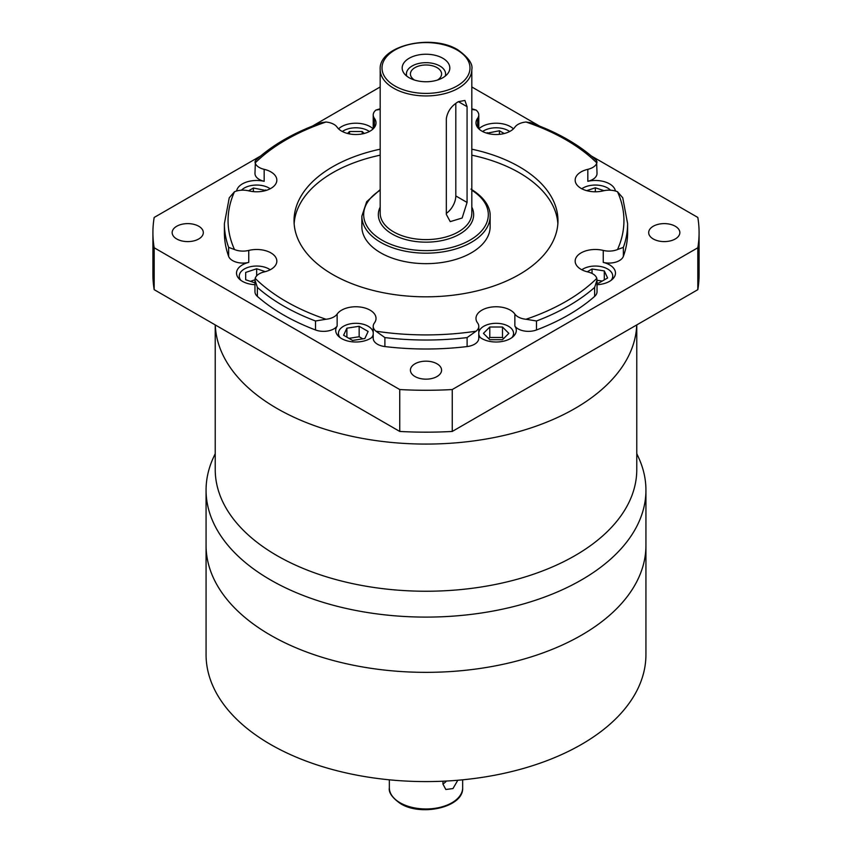 <?xml version="1.0" encoding="UTF-8"?>
<svg xmlns="http://www.w3.org/2000/svg" width="852" height="852" viewBox="0 0 852 852"><rect width="100%" height="100%" fill="white"/><g stroke="black" fill="none" stroke-linecap="round" stroke-linejoin="round"><path stroke-width="1.28" d="M636.774 453.637L638.521 457.439A219.933 126.98 180 0 1 645.933 490.113A219.933 126.98 180 0 1 510.167 607.433A219.933 126.98 180 0 1 270.478 579.903A219.933 126.98 180 0 1 206.067 490.113A219.933 126.98 180 0 1 213.479 457.439L215.226 453.637M206.067 490.113L206.067 545.365A219.933 126.98 0 0 0 270.478 635.155A219.933 126.98 0 0 0 510.167 662.686A219.933 126.98 0 0 0 645.933 545.365L645.933 654.613A219.933 126.98 0 0 1 510.167 771.923A219.933 126.98 0 0 1 270.478 744.403A219.933 126.98 0 0 1 206.067 654.613L206.067 545.365A219.933 126.98 0 0 0 270.478 635.155A219.933 126.98 0 0 0 510.167 662.686A219.933 126.98 0 0 0 645.933 545.365L645.933 490.113M276.964 408.438A210.774 121.687 0 0 0 504.618 435.297A210.774 121.687 0 0 0 636.721 324.942A210.774 121.687 0 0 1 504.618 435.297A210.774 121.687 0 0 1 276.964 408.438A210.774 121.687 0 0 1 215.279 324.942A210.774 121.687 0 0 0 276.964 408.438M215.226 324.91L215.226 469.558A210.774 121.687 0 0 0 276.964 555.6A210.774 121.687 0 0 0 506.663 581.98A210.774 121.687 0 0 0 636.774 469.558L636.774 324.91M325.997 319.255L315.506 320.991A201.605 116.394 180 0 1 283.439 305.932A201.605 116.394 180 0 1 257.368 287.422L254.972 280.031L255.174 278.37A197.941 114.285 0 0 0 286.038 301.448A197.941 114.285 0 0 0 325.997 319.255A14.665 8.467 0 0 0 337.147 314.068A20.16 11.64 180 0 1 370.119 310.171A20.16 11.64 180 0 1 376.02 318.392A20.16 11.64 180 0 1 374.401 322.972A14.665 8.467 0 0 0 373.219 326.295A14.665 8.467 0 0 0 375.924 331.194A197.941 114.285 0 0 0 476.076 331.194A14.665 8.467 0 0 0 478.781 326.295A14.665 8.467 0 0 0 477.599 322.972A20.16 11.64 180 0 1 475.98 318.392A20.16 11.64 180 0 1 488.42 307.647A20.16 11.64 180 0 1 510.391 310.171A20.16 11.64 180 0 1 514.853 314.068A14.665 8.467 0 0 0 526.003 319.255A197.941 114.285 0 0 0 596.826 278.37A14.665 8.467 0 0 0 587.827 271.937A20.16 11.64 180 0 1 581.075 269.36A20.16 11.64 180 0 1 575.164 261.127A20.16 11.64 180 0 1 603.248 250.424A14.665 8.467 0 0 0 617.498 249.551A197.941 114.285 0 0 0 617.498 191.721A14.665 8.467 0 0 0 603.248 190.848A20.16 11.64 180 0 1 581.075 188.377A20.16 11.64 180 0 1 575.164 180.145A20.16 11.64 180 0 1 587.827 169.335A14.665 8.467 0 0 0 596.826 162.902A197.941 114.285 0 0 0 526.003 122.017A14.665 8.467 0 0 0 514.853 127.204A20.16 11.64 180 0 1 481.881 131.101A20.16 11.64 180 0 1 475.98 122.88A20.16 11.64 180 0 1 477.599 118.3A14.665 8.467 0 0 0 478.781 114.967A14.665 8.467 0 0 0 476.076 110.068A197.941 114.285 0 0 0 471.816 109.461M446.331 118.641C447.524 111.346 451.549 105.68 458.397 101.665L464.894 100.451L467.066 106.67L467.066 202.446L462.135 218.016L450.229 221.626L446.331 214.416L446.331 118.641M437.012 363.804A15.581 8.999 0 0 0 420.036 361.855A15.581 8.999 0 0 0 410.419 370.162A15.581 8.999 0 0 0 414.988 376.531A15.581 8.999 0 0 0 431.964 378.48A15.581 8.999 0 0 0 441.581 370.162A15.581 8.999 0 0 0 437.012 363.804M198.75 226.249A15.581 8.999 0 0 0 181.774 224.3A15.581 8.999 0 0 0 172.157 232.607A15.581 8.999 0 0 0 176.726 238.965A15.581 8.999 0 0 0 193.702 240.914A15.581 8.999 0 0 0 203.319 232.607A15.581 8.999 0 0 0 198.75 226.249M675.274 226.249A15.581 8.999 0 0 0 658.298 224.3A15.581 8.999 0 0 0 648.681 232.607A15.581 8.999 0 0 0 653.25 238.965A15.581 8.999 0 0 0 670.226 240.914A15.581 8.999 0 0 0 679.843 232.607A15.581 8.999 0 0 0 675.274 226.249M596.826 278.37L597.028 280.031L594.632 287.422A201.605 116.394 180 0 1 536.494 320.991L536.494 329.969A14.665 8.467 180 0 1 514.853 326.039A20.16 11.64 180 0 1 516.301 330.363A20.16 11.64 180 0 1 503.851 341.12A20.16 11.64 180 0 1 481.881 338.595A20.16 11.64 180 0 1 478.781 336.284M373.219 336.284A20.16 11.64 180 0 1 341.609 338.595A20.16 11.64 180 0 1 335.699 330.363A20.16 11.64 180 0 1 337.147 326.039A14.665 8.467 180 0 1 315.506 329.969L315.506 320.991M234.502 249.551L228.624 247.357A201.605 116.394 180 0 1 224.395 223.629L229.252 197.781L234.502 191.721A197.941 114.285 0 0 0 234.502 249.551A14.665 8.467 0 0 0 248.752 250.424A20.16 11.64 180 0 1 270.925 252.895A20.16 11.64 180 0 1 276.836 261.127A20.16 11.64 180 0 1 264.173 271.937A14.665 8.467 0 0 0 255.174 278.37M254.972 284.696A20.16 11.64 180 0 1 242.415 281.33A20.16 11.64 180 0 1 236.515 273.098A20.16 11.64 180 0 1 248.752 262.395A14.665 8.467 180 0 1 232.617 260.605A14.665 8.467 180 0 1 228.624 256.345L228.624 247.357M380.184 109.461A197.941 114.285 0 0 0 375.924 110.068A14.665 8.467 0 0 0 373.219 114.967A14.665 8.467 0 0 0 374.401 118.3A20.16 11.64 180 0 1 376.02 122.88A20.16 11.64 180 0 1 363.58 133.626A20.16 11.64 180 0 1 341.609 131.101A20.16 11.64 180 0 1 337.147 127.204A14.665 8.467 0 0 0 333.909 124.371A14.665 8.467 0 0 0 325.997 122.017A197.941 114.285 0 0 0 255.174 162.902A14.665 8.467 0 0 0 259.264 167.471A14.665 8.467 0 0 0 264.173 169.335A20.16 11.64 180 0 1 270.925 171.912A20.16 11.64 180 0 1 276.836 180.145A20.16 11.64 180 0 1 248.752 190.848A14.665 8.467 0 0 0 234.502 191.721M236.6 191.008A20.16 11.64 180 0 1 264.173 181.306A14.665 8.467 180 0 1 259.264 179.442A14.665 8.467 180 0 1 254.972 173.457L255.43 160.581C272.47 144.893 294.515 132.252 321.566 122.656L325.997 122.017M255.174 162.902L254.972 161.72M338.574 128.865A20.16 11.64 180 0 1 370.119 126.618A20.16 11.64 180 0 1 373.155 128.865M471.816 108.758L476.076 110.068M478.845 128.865A20.16 11.64 180 0 1 510.391 126.618A20.16 11.64 180 0 1 513.426 128.865M526.003 122.017L530.434 122.656C557.485 132.252 579.53 144.893 596.57 160.581L597.028 173.457A14.665 8.467 180 0 1 587.827 181.306A20.16 11.64 180 0 1 609.585 183.883A20.16 11.64 180 0 1 615.4 191.008M623.376 256.345A201.605 116.394 0 0 0 627.604 232.607L627.604 223.629A201.605 116.394 180 0 1 623.376 247.357L623.376 256.345A14.665 8.467 180 0 1 603.248 262.395A20.16 11.64 180 0 1 609.585 264.865A20.16 11.64 180 0 1 615.485 273.098A20.16 11.64 180 0 1 597.028 284.696M380.184 149.185A131.964 76.19 0 0 0 294.036 220.636A131.964 76.19 0 0 0 332.685 274.504A131.964 76.19 0 0 0 476.502 291.022A131.964 76.19 0 0 0 557.964 220.636A131.964 76.19 0 0 0 519.315 166.768A131.964 76.19 0 0 0 471.816 149.185M557.858 223.629A131.964 76.19 0 0 0 519.315 172.754A131.964 76.19 0 0 0 471.816 155.17M380.184 155.17A131.964 76.19 0 0 0 294.142 223.629M511.914 337.616A17.413 10.054 0 0 0 513.554 333.356A17.413 10.054 0 0 0 508.452 326.252A17.413 10.054 0 0 0 490.113 323.93A17.413 10.054 0 0 0 478.781 332.568M371.632 337.616A17.413 10.054 0 0 0 373.219 334.154M373.219 332.568A17.413 10.054 0 0 0 368.17 326.252A17.413 10.054 0 0 0 349.203 324.069A17.413 10.054 0 0 0 338.446 333.356A17.413 10.054 0 0 0 340.086 337.616M270.19 269.764A17.413 10.054 0 0 0 268.987 268.987A17.413 10.054 0 0 0 250.009 266.804A17.413 10.054 0 0 0 239.263 276.091A17.413 10.054 0 0 0 240.903 280.351M270.19 188.771A17.413 10.054 0 0 0 268.987 187.994A17.413 10.054 0 0 0 241.467 190.209M369.385 131.506A17.413 10.054 0 0 0 368.17 130.729A17.413 10.054 0 0 0 342.344 131.506M509.656 131.506A17.413 10.054 0 0 0 508.452 130.729A17.413 10.054 0 0 0 482.615 131.506M610.533 190.209A17.413 10.054 0 0 0 607.636 187.994A17.413 10.054 0 0 0 581.809 188.771M611.097 280.351A17.413 10.054 0 0 0 612.737 276.091A17.413 10.054 0 0 0 607.636 268.987A17.413 10.054 0 0 0 581.809 269.764M380.642 252.81A64.145 37.03 0 0 0 450.548 260.84A64.145 37.03 0 0 0 490.145 226.621L490.145 216.142A64.145 37.03 180 0 1 450.548 250.36A64.145 37.03 180 0 1 380.642 242.33A64.145 37.03 180 0 1 361.855 216.142L361.855 226.621A64.145 37.03 0 0 0 380.642 252.81M442.848 58.266A23.824 13.76 0 0 0 412.485 56.669A23.824 13.76 0 0 0 404.253 73.613A23.824 13.76 0 0 0 409.152 77.724A23.824 13.76 0 0 0 447.747 73.613A23.824 13.76 0 0 0 442.848 58.266M445.245 76.105A19.596 11.31 0 0 0 439.856 65.987A19.596 11.31 0 0 0 416.83 63.985A19.596 11.31 0 0 0 406.755 76.105M414.477 80.035A15.581 8.999 180 0 1 410.419 73.986A15.581 8.999 180 0 1 420.036 65.668A15.581 8.999 180 0 1 437.012 67.617A15.581 8.999 180 0 1 441.581 73.986A15.581 8.999 180 0 1 437.523 80.035M260.648 155.98L154.18 217.452A273.087 157.663 0 0 0 152.913 232.607L152.913 274.504A273.087 157.663 0 0 0 154.18 289.669L399.748 431.442A273.087 157.663 0 0 0 452.252 431.442L697.82 289.669A273.087 157.663 0 0 0 699.087 274.504L699.087 232.607A273.087 157.663 0 0 0 697.82 217.452L591.352 155.98M399.748 431.442L399.748 389.545A273.087 157.663 0 0 0 452.252 389.545L697.82 247.762A273.087 157.663 0 0 0 699.087 232.607M154.18 289.669L154.18 247.762L399.748 389.545M697.82 289.669L697.82 247.762M452.252 431.442L452.252 389.545M380.184 86.968L312.45 126.075M152.913 232.607A273.087 157.663 0 0 0 154.18 247.762M539.55 126.075L471.816 86.968M536.494 329.969A201.605 116.394 0 0 0 594.632 296.4L594.632 287.422M478.781 326.295L478.781 338.276A14.665 8.467 180 0 1 467.109 346.562L467.109 337.584A201.605 116.394 180 0 1 384.891 337.584L375.924 331.194M384.891 337.584L384.891 346.562A201.605 116.394 0 0 0 467.109 346.562M384.891 346.562A14.665 8.467 180 0 1 373.219 338.276L373.219 326.295M257.368 287.422L257.368 296.4A201.605 116.394 0 0 0 315.506 329.969M257.368 296.4A14.665 8.467 180 0 1 254.972 291.757L254.972 280.031M224.395 223.629L224.395 232.607A201.605 116.394 0 0 0 228.624 256.345M373.485 128.535A14.665 8.467 180 0 1 373.219 126.948L373.219 114.967M478.781 114.967L478.781 126.948A14.665 8.467 180 0 1 478.515 128.535M597.028 280.031L597.028 291.757A14.665 8.467 180 0 1 594.632 296.4M536.494 320.991L526.003 319.255M476.076 331.194L467.109 337.584M375.924 110.068L380.184 108.758M597.028 161.72L596.826 162.902M617.498 191.721L622.748 197.781L627.604 223.629M623.376 247.357L617.498 249.551M478.781 334.154A17.413 10.054 0 0 0 480.368 337.616M489.793 327.008L483.435 333.356L489.793 339.714L502.488 339.714L508.836 333.356L502.488 327.008L489.793 327.008L489.793 337.488L488.675 338.595M359.15 326.284L346.881 328.18L343.601 335.262L352.579 340.438L364.837 338.542L368.128 331.46L359.15 326.284L359.15 336.753L348.926 338.34M265.313 271.65L256.676 268.763L245.674 272.427L245.674 279.765L254.972 282.853M265.909 190.486L253.385 188.026L248.571 190.805M364.198 133.476L362.207 131.496L349.512 131.496L347.531 133.476M504.235 133.54L499.421 130.761L486.897 133.221M604.015 190.667L595.324 187.781L586.687 190.656M597.028 282.928L598.615 283.173L607.593 277.986L604.302 270.915L592.044 269.008L587.23 271.788M503.596 338.595L502.488 337.488L489.793 337.488M502.488 337.488L502.488 327.008M346.881 337.158L346.881 328.18M362.792 338.862L359.15 336.753M256.676 275.835L256.676 268.763M245.674 279.765L245.674 272.427M254.972 279.807L250.392 281.33M265.654 190.56L265.654 189.921M253.385 191.625L253.385 188.026M349.512 133.924L349.512 131.496M362.207 133.924L362.207 131.496M487.163 133.295L487.163 132.656M499.421 134.36L499.421 130.761M595.324 191.785L595.324 187.781M592.044 273.428L592.044 269.008M602.257 281.064L597.028 280.255M604.302 279.893L604.302 270.915M446.331 213.341A14.665 8.467 120 0 0 455.809 195.939L455.809 103.401M457.801 780.251L452.976 788.569L445.83 789.495L442.955 784.117L442.955 781.209M442.955 784A11.001 6.347 120 0 0 446.373 781.05M337.147 314.068L337.147 326.039M248.752 250.424L248.752 262.395M264.173 169.335L264.173 181.306M477.599 127.449L477.599 118.3M587.827 181.306L587.827 169.335M603.248 262.395L603.248 250.424M380.184 190.262A62.313 35.976 0 0 0 381.941 240.094A62.313 35.976 0 0 0 469.154 240.605A62.313 35.976 0 0 0 471.816 190.262M471.816 207.089A47.648 27.509 180 0 1 450.165 238.358A47.648 27.509 180 0 1 392.303 234.108A47.648 27.509 180 0 1 380.184 207.089M380.184 213.149A45.816 26.455 0 0 0 393.603 231.861A45.816 26.455 0 0 0 443.53 237.591A45.816 26.455 0 0 0 471.816 213.149L471.816 69.491A45.816 26.455 180 0 1 443.53 93.933A45.816 26.455 180 0 1 393.603 88.193A45.816 26.455 180 0 1 380.184 69.491L380.184 213.149M394.891 85.956A43.984 25.4 0 0 0 457.109 85.956A43.984 25.4 0 0 0 457.109 50.034A43.984 25.4 0 0 0 394.891 50.034A43.984 25.4 0 0 0 394.891 85.956M514.853 326.039L514.853 314.068M374.401 118.3L374.401 127.449M455.809 195.939L467.066 202.446M458.397 101.665L467.066 106.67M400.078 802.765A36.657 21.162 0 0 0 440.026 807.355A36.657 21.162 0 0 0 462.657 787.802C463.914 807.11 421.442 816.866 400.461 803.606C392.239 797.802 388.533 792.541 389.343 787.802A36.657 21.162 0 0 0 400.078 802.765M513.554 333.356L513.554 336.231M612.737 276.091L612.737 278.966M490.145 216.142C490.518 210.188 487.461 199.176 470.975 189.123M471.816 69.491C473.052 64.028 468.451 57.51 458.025 49.948C431.804 33.324 378.533 45.625 380.184 69.491M338.446 333.356L338.446 336.231M239.263 276.091L239.263 278.966M380.184 189.613L366.68 201.69L361.855 216.142M462.657 787.802L462.657 779.814M389.343 787.802L389.343 779.814"/></g></svg>
